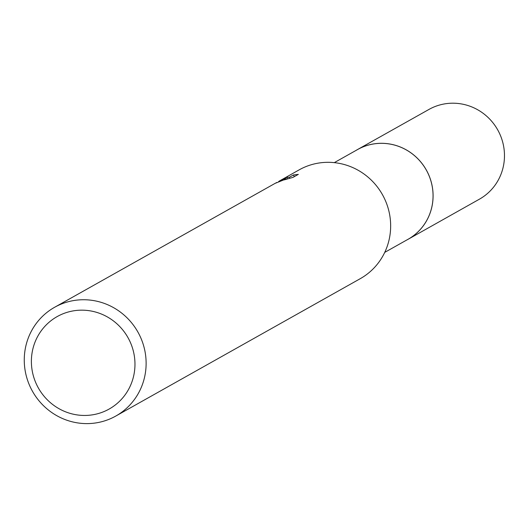 <?xml version="1.0" encoding="UTF-8"?>
<svg xmlns="http://www.w3.org/2000/svg" width="529" height="529" viewBox="0 0 529 529"><rect width="100%" height="100%" fill="white"/><g stroke="black" fill="none" stroke-linecap="round" stroke-linejoin="round"><path stroke-width="0.79" d="M334.295 162.634L357.571 149.555A51.478 49.885 60.7 0 1 359.178 148.689A51.478 49.885 60.7 0 1 426.731 170.821A51.478 49.885 60.7 0 1 408.011 239.306L384.728 252.386M356.506 150.15A51.492 49.898 60.7 0 1 359.178 148.669A51.492 49.898 60.7 0 1 427.048 171.37A51.492 49.898 60.7 0 1 406.946 239.908M279.385 181.017L299.156 169.855A62.396 60.465 60.7 0 1 301.107 168.811A62.396 60.465 60.7 0 1 382.983 195.631A62.396 60.465 60.7 0 1 360.295 278.651L115.758 416.072A62.396 60.465 60.7 0 1 113.808 417.116A62.396 60.465 60.7 0 1 31.932 390.296A62.396 60.465 60.7 0 1 54.626 307.276A62.396 60.465 60.7 0 1 56.577 306.231A62.396 60.465 60.7 0 1 138.453 333.052A62.396 60.465 60.7 0 1 115.758 416.072M278.71 181.394L285.587 178.445L278.71 181.394M281.316 179.88L286.718 177.215L289.165 177.387L293.456 174.973L298.343 174.372L293.053 177.347M293.046 177.347L284.245 179.886L286.44 178.842L275.159 183.338L54.626 307.276M58.851 315.681A53.039 51.392 60.7 0 1 128.904 339.34A53.039 51.392 60.7 0 1 107.499 409.935A53.039 51.392 60.7 0 1 37.453 386.276A53.039 51.392 60.7 0 1 58.851 315.681M285.805 178.855L285.587 178.445M275.953 182.902L276.66 182.498M294.316 176.633L293.456 174.973M289.614 178.266L289.165 177.387M287.564 178.855L286.718 177.208M356.063 150.401A51.511 49.911 60.7 0 1 357.578 149.515L429.006 109.41A51.478 49.885 60.7 0 1 498.589 131.516A51.478 49.885 60.7 0 1 479.446 199.162L408.044 239.32A51.511 49.911 60.7 0 1 406.497 240.153M357.578 149.515A51.511 49.911 60.7 0 1 427.201 171.634A51.511 49.911 60.7 0 1 408.044 239.32"/></g></svg>
